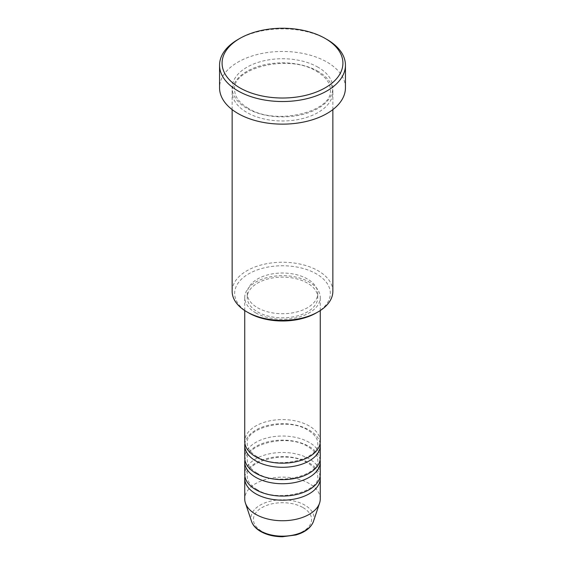 <?xml version="1.0" encoding="UTF-8"?>
<svg xmlns="http://www.w3.org/2000/svg" width="565" height="565" viewBox="0 0 565 565"><rect width="100%" height="100%" fill="white"/><g stroke="black" fill="none" stroke-linecap="round" stroke-linejoin="round"><path stroke-width="0.42" stroke-dasharray="2.83 2.12" d="M320.263 441.378A37.763 21.802 0 0 0 309.203 425.961A37.763 21.802 0 0 0 268.05 421.236A37.763 21.802 0 0 0 244.737 441.378M320.094 443.433A37.763 21.802 0 0 0 309.203 430.071A37.763 21.802 0 0 0 269.71 424.979A37.763 21.802 0 0 0 244.906 443.433M320.263 457.827A37.763 21.802 0 0 0 309.203 442.409A37.763 21.802 0 0 0 268.05 437.684A37.763 21.802 0 0 0 244.737 457.827M320.094 459.882A37.763 21.802 0 0 0 309.203 446.52A37.763 21.802 0 0 0 269.71 441.42A37.763 21.802 0 0 0 244.906 459.882M320.263 474.268A37.763 21.802 0 0 0 309.203 458.851A37.763 21.802 0 0 0 268.05 454.126A37.763 21.802 0 0 0 244.737 474.268M320.094 476.323A37.763 21.802 0 0 0 309.203 462.961A37.763 21.802 0 0 0 269.71 457.869A37.763 21.802 0 0 0 244.906 476.323M248.678 312.897A47.834 27.614 180 0 1 248.678 273.841A47.834 27.614 180 0 1 316.322 273.841A47.834 27.614 180 0 1 316.322 312.897M332.856 291.314A50.356 29.069 0 0 0 318.102 270.762A50.356 29.069 0 0 0 263.234 264.455A50.356 29.069 0 0 0 232.144 291.314M318.102 71.36A50.356 29.069 0 0 0 263.234 65.06A50.356 29.069 0 0 0 232.144 91.911A50.356 29.069 0 0 0 246.898 112.47A50.356 29.069 0 0 0 301.767 118.77A50.356 29.069 0 0 0 332.856 91.911A50.356 29.069 0 0 0 318.102 71.36M255.797 312.897A37.763 21.802 0 0 0 296.95 317.629A37.763 21.802 0 0 0 320.263 297.48A37.763 21.802 0 0 0 309.203 282.062A37.763 21.802 0 0 0 268.05 277.337A37.763 21.802 0 0 0 244.737 297.48A37.763 21.802 0 0 0 255.797 312.897M257.576 311.873A35.249 20.347 0 0 0 295.989 316.28A35.249 20.347 0 0 0 317.749 297.48A35.249 20.347 0 0 0 307.424 283.093A35.249 20.347 0 0 0 269.011 278.679A35.249 20.347 0 0 0 247.251 297.48A35.249 20.347 0 0 0 257.576 311.873M257.576 307.763A35.249 20.347 0 0 0 295.989 312.17A35.249 20.347 0 0 0 317.749 293.369A35.249 20.347 0 0 0 307.424 278.983A35.249 20.347 0 0 0 269.011 274.569A35.249 20.347 0 0 0 247.251 293.369A35.249 20.347 0 0 0 257.576 307.763M345.441 87.801A62.941 36.337 0 0 0 327.008 62.108A62.941 36.337 0 0 0 258.41 54.233A62.941 36.337 0 0 0 219.559 87.801M320.263 498.937A37.763 21.802 0 0 0 309.203 483.52A37.763 21.802 0 0 0 268.05 478.795A37.763 21.802 0 0 0 244.737 498.937M237.992 39.494A62.941 36.337 180 0 1 327.008 39.494M303.066 507.617A29.09 16.795 180 0 1 303.066 531.368A29.09 16.795 180 0 1 261.934 531.368A29.09 16.795 180 0 1 261.934 507.617A29.09 16.795 180 0 1 303.066 507.617M313.448 521.417A31.52 18.2 0 0 0 304.789 505.103A31.52 18.2 0 0 0 267.725 501.897A31.52 18.2 0 0 0 251.552 521.417M318.102 67.249A50.356 29.069 0 0 0 246.898 67.249A50.356 29.069 0 0 0 246.898 108.36A50.356 29.069 0 0 0 318.102 108.36A50.356 29.069 0 0 0 318.102 67.249M257.054 456.675C250.465 452.607 247.202 448.193 247.251 443.433C244.525 428.164 287.521 416.638 307.946 430.198C314.536 434.266 317.798 438.673 317.749 443.433C320.475 458.702 277.479 470.235 257.054 456.675M257.054 473.117C250.465 469.049 247.202 464.642 247.251 459.882C244.525 444.613 287.521 433.08 307.946 446.647C314.536 450.708 317.798 455.122 317.749 459.882C320.475 475.151 277.479 486.677 257.054 473.117M257.054 489.565C250.465 485.497 247.202 481.083 247.251 476.323C244.525 461.054 287.521 449.528 307.946 463.088C314.536 467.156 317.798 471.57 317.749 476.323C320.475 491.592 277.479 503.125 257.054 489.565M248.155 108.233C239.172 102.752 234.673 96.629 234.666 89.856C231.424 68.294 289.245 53.315 316.845 71.487C325.828 76.967 330.327 83.09 330.334 89.856C333.576 111.425 275.755 126.398 248.155 108.233M320.263 310.545L320.263 297.48M317.749 297.48L317.749 293.369M332.856 109.61L332.856 91.911M232.144 109.61L232.144 91.911M247.251 297.48L247.251 293.369M244.737 310.545L244.737 297.48"/><path stroke-width="0.85" d="M244.737 310.545L244.737 441.378A37.763 21.802 0 0 0 255.797 456.795A37.763 21.802 0 0 0 296.95 461.52A37.763 21.802 0 0 0 320.263 441.378L320.263 310.545M244.906 443.433A37.763 21.802 0 0 0 244.737 445.488A37.763 21.802 0 0 0 255.797 460.906A37.763 21.802 0 0 0 296.95 465.638A37.763 21.802 0 0 0 320.263 445.488A37.763 21.802 0 0 0 320.094 443.433M244.737 445.488L244.737 457.827A37.763 21.802 0 0 0 255.797 473.244A37.763 21.802 0 0 0 296.95 477.969A37.763 21.802 0 0 0 320.263 457.827L320.263 445.488M244.906 459.882A37.763 21.802 0 0 0 244.737 461.937A37.763 21.802 0 0 0 255.797 477.354A37.763 21.802 0 0 0 296.95 482.079A37.763 21.802 0 0 0 320.263 461.937A37.763 21.802 0 0 0 320.094 459.882M244.737 461.937L244.737 474.268A37.763 21.802 0 0 0 255.797 489.686A37.763 21.802 0 0 0 296.95 494.41A37.763 21.802 0 0 0 320.263 474.268L320.263 461.937M244.906 476.323A37.763 21.802 0 0 0 244.737 478.378A37.763 21.802 0 0 0 255.797 493.796A37.763 21.802 0 0 0 296.95 498.528A37.763 21.802 0 0 0 320.263 478.378A37.763 21.802 0 0 0 320.094 476.323M318.109 311.873L316.322 312.897A47.834 27.614 180 0 1 248.678 312.897L246.898 311.873A50.356 29.069 0 0 0 318.109 311.873A50.356 29.069 0 0 0 332.856 291.314L332.856 109.61M239.772 87.801A60.427 34.889 0 0 0 325.228 87.801A60.427 34.889 0 0 0 325.228 38.469L327.008 39.494A62.941 36.337 180 0 1 345.441 65.194A62.941 36.337 180 0 1 306.59 98.762A62.941 36.337 180 0 1 237.992 90.887A62.941 36.337 180 0 1 219.559 65.194A62.941 36.337 180 0 1 237.992 39.494L239.772 38.469A60.427 34.889 0 0 0 239.772 87.801M219.559 65.194L219.559 87.801A62.941 36.337 0 0 0 237.992 113.501A62.941 36.337 0 0 0 306.59 121.376A62.941 36.337 0 0 0 345.441 87.801L345.441 65.194M244.737 478.378L244.737 498.937A37.763 21.802 0 0 0 245.422 503.069A37.763 21.802 0 0 0 255.797 514.355A37.763 21.802 0 0 0 293.567 519.786A37.763 21.802 0 0 0 319.578 503.069A37.763 21.802 0 0 0 320.263 498.937L320.263 478.378M327.008 39.494L325.228 38.469A60.427 34.889 0 0 0 239.772 38.469M232.144 109.61L232.144 291.314A50.356 29.069 0 0 0 246.891 311.873A50.356 29.069 0 0 0 246.898 311.873L248.678 312.897M260.211 530.839A31.52 18.2 0 0 0 291.738 535.373A31.52 18.2 0 0 0 313.448 521.417C310.983 527.774 305.149 532.287 295.933 534.956L282.444 536.75C274.067 536.679 266.814 534.928 260.677 531.495C256.023 528.805 252.979 525.45 251.552 521.417A31.52 18.2 0 0 0 260.211 530.839M313.448 521.417L319.578 503.069M251.552 521.417L245.422 503.069"/></g></svg>
